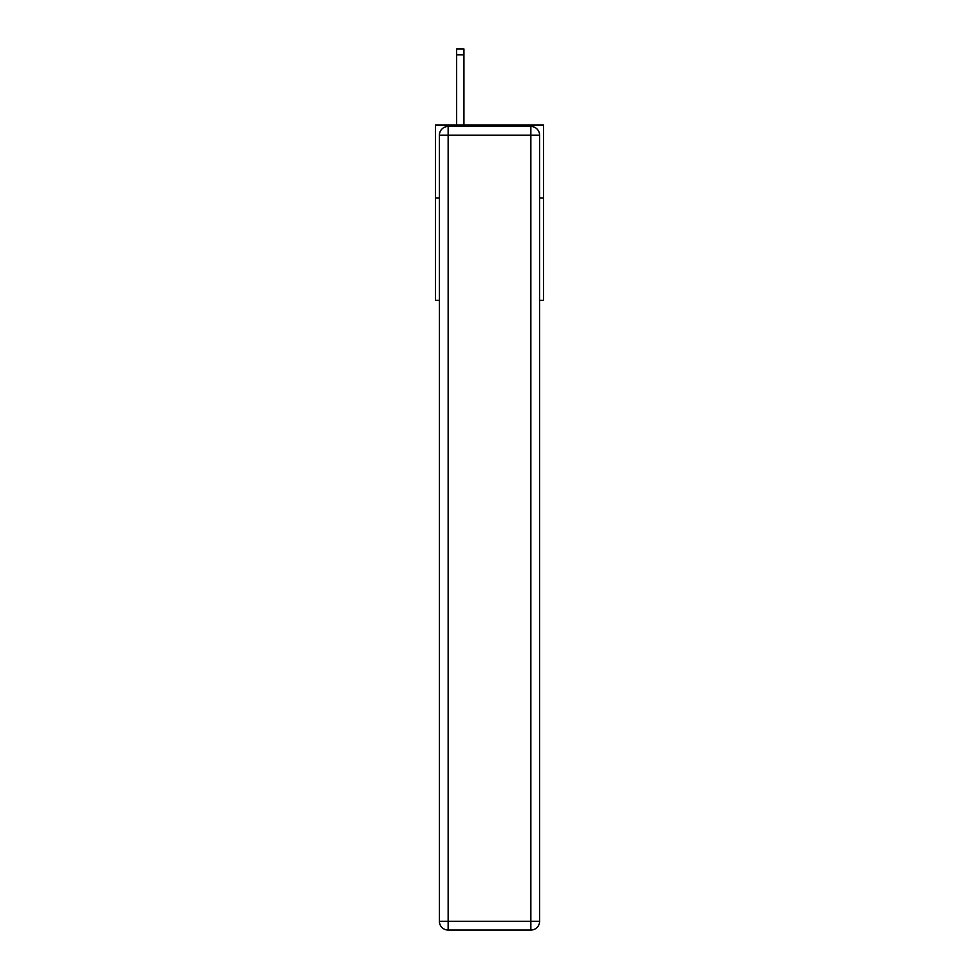 <?xml version="1.0" encoding="UTF-8"?>
<svg xmlns="http://www.w3.org/2000/svg" width="979" height="979" viewBox="0 0 979 979"><rect width="100%" height="100%" fill="white"/><g stroke="black" fill="none" stroke-linecap="round" stroke-linejoin="round"><path stroke-width="1.47" d="M439.387 198.039L435.435 198.039L435.435 124.982L543.565 124.982L543.565 300.32L539.613 300.32M435.435 198.039L435.435 300.32L439.387 300.32M543.565 198.039L539.613 198.039M448.149 126.45L530.851 126.45A8.762 8.762 0 0 1 539.613 135.212L539.613 921.288A8.762 8.762 0 0 1 530.851 930.05L448.149 930.05L448.149 921.288L530.851 921.288L530.851 135.212L448.149 135.212L448.149 921.288L439.387 921.288L439.387 135.212L448.149 135.212L448.149 126.45A8.762 8.762 0 0 0 439.387 135.212A8.762 8.762 0 0 1 448.149 126.45M439.387 921.288A8.762 8.762 0 0 0 448.149 930.05A8.762 8.762 0 0 1 439.387 921.288M463.936 124.982L463.936 54.8L456.63 54.8L456.63 48.95L463.936 48.95L463.936 54.8M456.63 124.982L456.63 54.8M530.851 930.05A8.762 8.762 0 0 0 539.613 921.288L530.851 921.288L530.851 930.05M539.613 135.212A8.762 8.762 0 0 0 530.851 126.45L530.851 135.212L539.613 135.212"/></g></svg>
